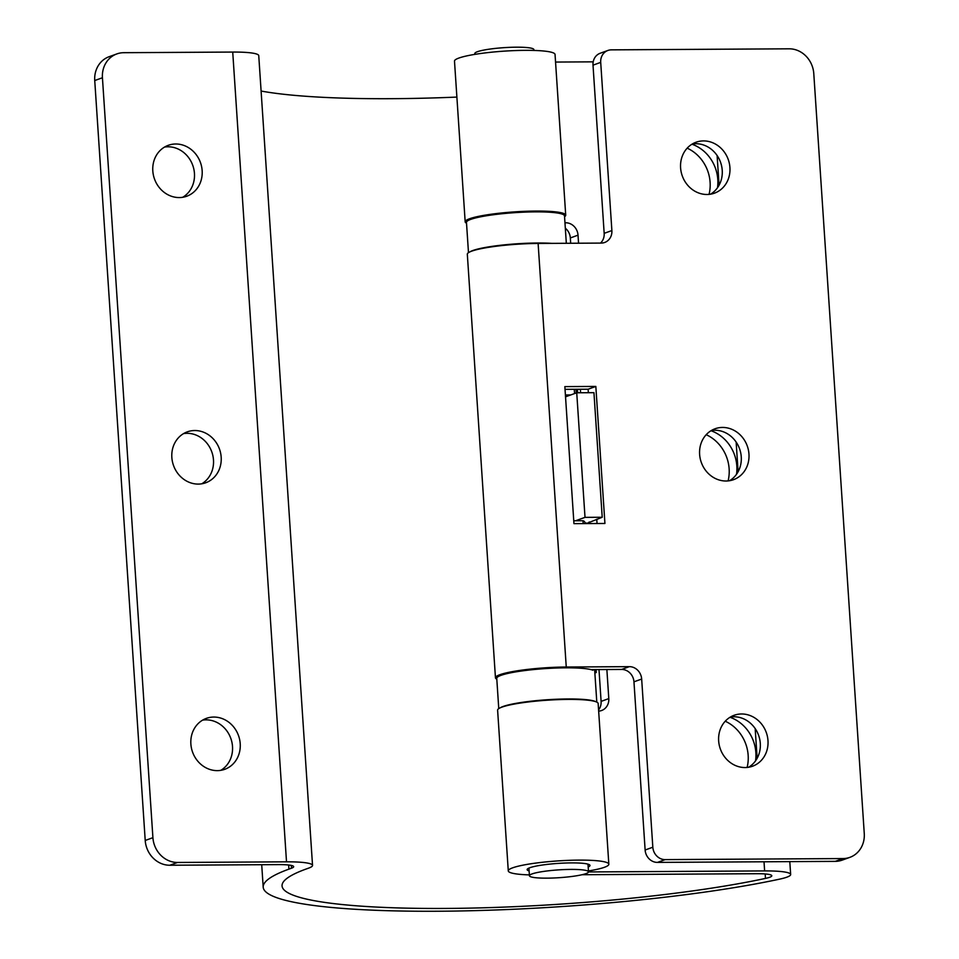 <?xml version="1.0" encoding="UTF-8"?>
<svg xmlns="http://www.w3.org/2000/svg" width="959" height="959" viewBox="0 0 959 959"><rect width="100%" height="100%" fill="white"/><g stroke="black" fill="none" stroke-linecap="round" stroke-linejoin="round"><path stroke-width="1.44" d="M748.571 767.26A27.08 24.407 70.1 0 0 759.168 737.051A27.08 24.407 70.1 0 0 733.851 716.757A27.08 24.407 70.1 0 0 730.386 717.056M741.547 713.976A27.08 24.407 -109.9 0 1 767.416 736.476A27.08 24.407 -109.9 0 1 752.551 766.217A27.08 24.407 -109.9 0 1 745.107 767.548A27.08 24.407 -109.9 0 1 719.226 745.035A27.08 24.407 -109.9 0 1 734.103 715.294A27.08 24.407 -109.9 0 1 741.547 713.976M710.499 194.197A27.08 24.407 70.1 0 0 721.108 164.001A27.08 24.407 70.1 0 0 695.778 143.706A27.08 24.407 70.1 0 0 692.314 143.994M703.486 140.913A27.08 24.407 -109.9 0 1 729.355 163.414A27.08 24.407 -109.9 0 1 714.479 193.155A27.08 24.407 -109.9 0 1 707.035 194.485A27.08 24.407 -109.9 0 1 681.166 171.973A27.08 24.407 -109.9 0 1 696.042 142.232A27.08 24.407 -109.9 0 1 703.486 140.913M729.535 480.723A27.08 24.407 70.1 0 0 740.132 450.526A27.08 24.407 70.1 0 0 714.815 430.231A27.08 24.407 70.1 0 0 711.35 430.519M722.511 427.438A27.08 24.407 -109.9 0 1 748.392 449.951A27.08 24.407 -109.9 0 1 733.515 479.692A27.08 24.407 -109.9 0 1 726.071 481.01A27.08 24.407 -109.9 0 1 700.19 458.51A27.08 24.407 -109.9 0 1 715.066 428.769A27.08 24.407 -109.9 0 1 722.511 427.438M842.973 858.569L665.138 859.612L657.43 862.405L835.277 861.362L842.973 858.569A25.198 22.704 70.1 0 0 849.902 857.346A25.198 22.704 70.1 0 0 864.263 833.527L813.783 73.591A25.198 22.704 70.1 0 0 789.185 48.813L611.351 49.856A12.599 11.352 70.1 0 0 607.886 50.467A12.599 11.352 70.1 0 0 600.706 62.371L611.878 230.556A12.599 11.352 -109.9 0 1 604.685 242.471A12.599 11.352 -109.9 0 1 601.221 243.083L538.119 243.454A50.383 6.665 176.2 0 0 467.321 254.219L495.455 677.797A50.383 6.665 -3.8 0 1 566.254 667.02L629.356 666.649A12.599 11.352 -109.9 0 1 641.667 679.044L652.827 847.217A12.599 11.352 70.1 0 0 665.138 859.612M496.81 679.188A50.383 6.665 -3.8 0 1 495.455 677.797M565.522 396.834L576.731 392.782L585.014 517.357L602.216 517.261L586.345 523.578M596.042 669.586L596.246 672.511L594.868 673.014M577.426 389.282L577.666 392.77M602.216 517.261L593.945 392.675L576.731 392.782M565.031 389.354L588.131 389.222L588.358 392.711M596.762 519.227L597.049 523.518M600.526 243.083A12.599 11.352 70.1 0 0 604.17 233.349L593.01 65.164A12.599 11.352 -109.9 0 1 600.19 53.248L607.886 50.467M849.902 857.346L842.194 860.127A25.198 22.704 -109.9 0 1 835.277 861.362M657.43 862.405A12.599 11.352 -109.9 0 1 645.131 850.01L633.959 681.825A12.599 11.352 70.1 0 0 621.66 669.442L629.356 666.649M591.008 669.622L621.66 669.442M564.851 386.609L573.95 523.65L604.925 523.47L595.827 386.429L564.851 386.609M585.014 517.357L575.568 520.773M596.246 672.511L594.832 672.523M586.309 523.015L584.906 523.027M588.131 389.222L595.827 386.429M202.601 720.137A27.08 24.407 -109.9 0 1 206.065 719.849A27.08 24.407 -109.9 0 1 231.383 740.144A27.08 24.407 -109.9 0 1 220.786 770.341M213.761 717.056A27.08 24.407 -109.9 0 1 239.642 739.569A27.08 24.407 -109.9 0 1 224.766 769.31A27.08 24.407 -109.9 0 1 217.321 770.628A27.08 24.407 -109.9 0 1 191.44 748.128A27.08 24.407 -109.9 0 1 206.317 718.387A27.08 24.407 -109.9 0 1 213.761 717.056M164.54 147.075A27.08 24.407 -109.9 0 1 168.005 146.787A27.08 24.407 -109.9 0 1 193.322 167.082A27.08 24.407 -109.9 0 1 182.725 197.278M175.701 143.994A27.08 24.407 -109.9 0 1 201.582 166.506A27.08 24.407 -109.9 0 1 186.705 196.247A27.08 24.407 -109.9 0 1 179.261 197.566A27.08 24.407 -109.9 0 1 153.38 175.065A27.08 24.407 -109.9 0 1 168.257 145.324A27.08 24.407 -109.9 0 1 175.701 143.994M183.565 433.6A27.08 24.407 -109.9 0 1 187.041 433.312A27.08 24.407 -109.9 0 1 212.359 453.607A27.08 24.407 -109.9 0 1 201.762 483.804M194.737 430.531A27.08 24.407 -109.9 0 1 220.606 453.032A27.08 24.407 -109.9 0 1 205.729 482.773A27.08 24.407 -109.9 0 1 198.285 484.091A27.08 24.407 -109.9 0 1 172.416 461.591A27.08 24.407 -109.9 0 1 187.293 431.85A27.08 24.407 -109.9 0 1 194.737 430.531M582.017 874.728L756.927 873.709A25.198 3.333 -3.8 0 1 771.803 875.759A25.198 3.333 -3.8 0 1 769.609 877.293A25.198 3.333 -3.8 0 1 765.474 878.408A277.115 36.646 -3.8 0 1 461.603 908.269A277.115 36.646 -3.8 0 1 282.054 885.912A277.115 36.646 -3.8 0 1 306.137 869.022L308.702 868.099A44.09 5.826 176.2 0 0 312.538 865.414A44.09 5.826 176.2 0 0 286.513 861.829L177.511 862.465L169.815 865.246L278.805 864.61A25.198 3.333 -3.8 0 1 293.682 866.66A25.198 3.333 -3.8 0 1 291.5 868.195L288.923 869.13A296.007 39.151 176.2 0 0 263.198 887.171A296.007 39.151 176.2 0 0 454.998 911.05A296.007 39.151 176.2 0 0 779.583 879.151A44.09 5.826 176.2 0 0 786.824 877.185A44.09 5.826 176.2 0 0 790.66 874.5A44.09 5.826 176.2 0 0 764.623 870.916L588.502 871.947M588.191 867.008A31.491 4.16 176.2 0 0 589.977 865.462A31.491 4.16 176.2 0 0 564.983 863.04A31.491 4.16 176.2 0 0 529.871 867.715A31.491 4.16 176.2 0 0 527.138 869.633A31.491 4.16 176.2 0 0 529.116 870.928M564.563 216.722A50.383 6.665 176.2 0 0 565.714 215.152A50.383 6.665 176.2 0 0 525.724 211.292A50.383 6.665 176.2 0 0 469.55 218.76A50.383 6.665 176.2 0 0 465.175 221.829A50.383 6.665 176.2 0 0 466.53 223.231M565.714 215.152L555.045 54.447A50.383 6.665 176.2 0 0 515.055 50.575A50.383 6.665 176.2 0 0 458.882 58.055A50.383 6.665 176.2 0 0 454.494 61.124L465.175 221.829M588.442 870.964A50.383 6.665 176.2 0 0 604.446 867.284A50.383 6.665 176.2 0 0 608.833 864.215A50.383 6.665 176.2 0 0 568.831 860.343A50.383 6.665 176.2 0 0 512.657 867.823A50.383 6.665 176.2 0 0 508.282 870.892A50.383 6.665 176.2 0 0 529.38 874.896M508.282 870.892L497.613 710.187A50.383 6.665 -3.8 0 1 501.989 707.107A50.383 6.665 -3.8 0 1 558.162 699.638A50.383 6.665 -3.8 0 1 598.152 703.498L608.833 864.215M736.536 474.261A37.785 34.056 70.1 0 0 710.991 430.735M755.56 760.799A37.785 34.056 70.1 0 0 730.015 717.272M717.5 187.736A37.785 34.056 70.1 0 0 691.954 144.21M593.201 61.844L555.549 62.059M564.983 223.039L565.726 222.776L564.959 222.776M565.726 222.776A12.599 11.352 -109.9 0 1 578.025 235.159L570.329 237.952A12.599 11.352 70.1 0 0 565.319 228.206M598.584 709.912A12.599 11.352 70.1 0 0 601.101 701.389L608.797 698.596L606.867 669.526M578.553 243.214L578.025 235.159M608.797 698.596A12.599 11.352 -109.9 0 1 601.617 710.511A12.599 11.352 -109.9 0 1 598.656 711.11M169.815 865.246A25.198 22.704 -109.9 0 1 145.217 840.468L94.737 80.544A25.198 22.704 -109.9 0 1 109.098 56.713L116.806 53.932A25.198 22.704 70.1 0 0 102.433 77.751L94.737 80.544M728.097 480.915A37.785 34.056 70.1 0 0 706.208 434.703M747.121 767.44A37.785 34.056 70.1 0 0 725.232 721.228M709.061 194.377A37.785 34.056 70.1 0 0 687.171 148.165M601.101 701.389L598.991 669.574M589.294 523.566L589.186 521.972M580.603 392.758L580.375 389.27M570.677 243.262L570.329 237.952M312.538 865.414L258.75 55.646A44.09 5.826 176.2 0 0 232.725 52.062L123.723 52.697A25.198 22.704 70.1 0 0 116.806 53.932M456.892 97.087A277.115 36.646 -3.8 0 1 261.1 91.045M145.217 840.468L152.913 837.675L102.433 77.751M152.913 837.675A25.198 22.704 70.1 0 0 177.511 862.465M474.873 54.375L474.825 53.524A29.597 3.92 -3.8 0 1 500.166 47.95A29.597 3.92 -3.8 0 1 532.772 48.633A29.597 3.92 -3.8 0 1 533.887 49.592L533.947 50.443M549.375 878.12A29.597 3.92 176.2 0 0 588.502 871.815A29.597 3.92 176.2 0 0 568.555 869.441A29.597 3.92 176.2 0 0 529.428 875.735A29.597 3.92 176.2 0 0 549.375 878.12M469.67 252.001A49.125 6.497 -3.8 0 1 472.811 250.527A49.125 6.497 -3.8 0 1 551.809 243.37M468.483 252.661L466.47 222.368A49.125 6.497 -3.8 0 1 470.737 219.383A49.125 6.497 -3.8 0 1 525.508 212.095A49.125 6.497 -3.8 0 1 564.503 215.859L566.325 243.286M574.573 393.562L574.285 389.306M570.785 394.928L565.402 394.964M592.902 669.61L592.95 670.233A49.125 6.497 176.2 0 0 549.327 668.351A49.125 6.497 176.2 0 0 501.03 675.34A49.125 6.497 176.2 0 0 496.75 678.337L498.764 708.617M595.539 701.604A49.125 6.497 176.2 0 0 552.432 699.435A49.125 6.497 176.2 0 0 503.091 706.483A49.125 6.497 176.2 0 0 499.951 707.958M573.758 520.785L583.012 520.737A49.125 6.497 -3.8 0 1 584.858 522.331L584.942 523.59M583.012 520.737L583.204 523.602M566.254 667.02L538.119 243.454M604.17 233.349L611.878 230.556M600.706 62.371L593.01 65.164M641.667 679.044L633.959 681.825M645.131 850.01L652.827 847.217M765.474 878.408L765.186 873.961M738.118 471.744L736.14 442.051M719.082 185.207L717.104 155.526M764.623 870.916L764.023 861.781M757.142 758.269L755.177 728.588M291.5 868.195L291.308 865.426M288.923 869.13L288.659 865.018M286.513 861.829L232.725 52.062M790.66 874.5L789.796 861.626M263.198 887.171L261.711 864.718M587.999 864.167L588.502 871.815M528.924 868.099L529.428 875.735M576.263 392.95L576.023 389.294M594.64 669.598L596.798 702.108"/></g></svg>
